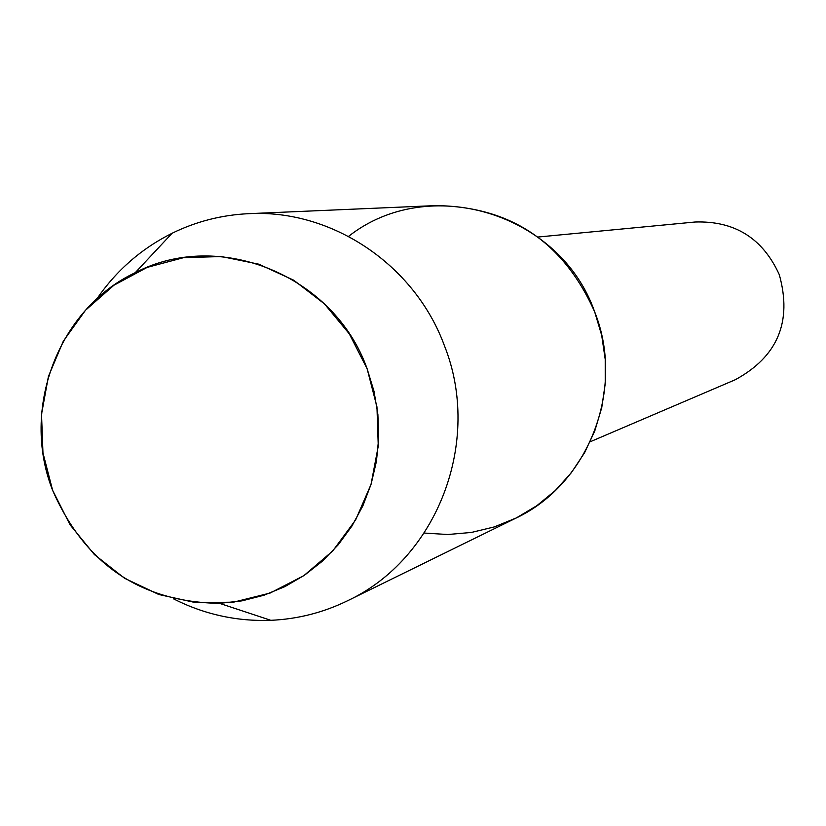 <?xml version="1.0" encoding="UTF-8"?>
<svg xmlns="http://www.w3.org/2000/svg" width="826" height="826" viewBox="0 0 826 826"><rect width="100%" height="100%" fill="white"/><g stroke="black" fill="none" stroke-linecap="round" stroke-linejoin="round"><path stroke-width="1.24" d="M52.627 490.334L70.055 524.799L94.412 554.587L124.499 578.231L158.871 594.524L195.834 602.66L233.562 602.164L270.174 593.027L303.823 575.67L332.785 550.921L355.583 519.998L371.019 484.449L378.267 446.092L376.955 406.877L367.136 368.809L349.305 333.859L324.381 303.813L293.684 280.19L258.765 264.175L221.44 256.545L183.599 257.66L147.152 267.397L113.905 285.249L85.491 310.256L63.313 341.169L48.424 376.419L41.527 414.28L42.962 452.885L52.627 490.334C85.078 564.375 140.74 602.051 219.582 603.362L242.028 600.843L263.917 595.247L284.856 586.656L304.474 575.237L322.388 561.164L338.299 544.706L351.876 526.131L362.893 505.801L371.132 484.067L376.439 461.331L378.711 438.007L377.895 414.528L374.013 391.317L367.136 368.809C334.158 275.44 219.272 228.616 135.247 272.673C58.037 308.955 20.423 409.169 52.627 490.334M424.234 533.059L447.868 534.515L471.44 532.44L494.454 526.864L516.405 517.892L536.817 505.708L555.248 490.572L571.282 472.792L584.56 452.772L594.782 430.924L601.731 407.734L605.231 383.698L605.221 359.362L601.679 335.253L594.689 311.908C560.193 212.705 428.508 173.284 348.572 236.37M590.198 441.765L735.233 379.753C777.658 356.708 792.351 321.696 779.31 274.707C762.739 238.229 734.634 220.666 695.007 222.018L537.984 237.031M173.398 598.788C204.146 614.368 236.608 621.544 270.794 620.316C297.628 619.118 323.162 612.624 347.395 600.832C437.346 558.903 482.621 441.229 444.357 345.526C414.642 264.526 331.629 209.071 248.657 213.676C221.729 214.936 196.206 221.461 172.087 233.262C141.483 248.554 116.425 270.412 96.9 298.805M347.395 600.832L515.445 518.367C588.731 484.16 625.612 389.077 594.689 311.908C563.487 241.946 510.478 206.51 435.674 205.591L248.657 213.676M219.582 603.362L270.794 620.316M135.247 272.673L172.087 233.262"/></g></svg>
